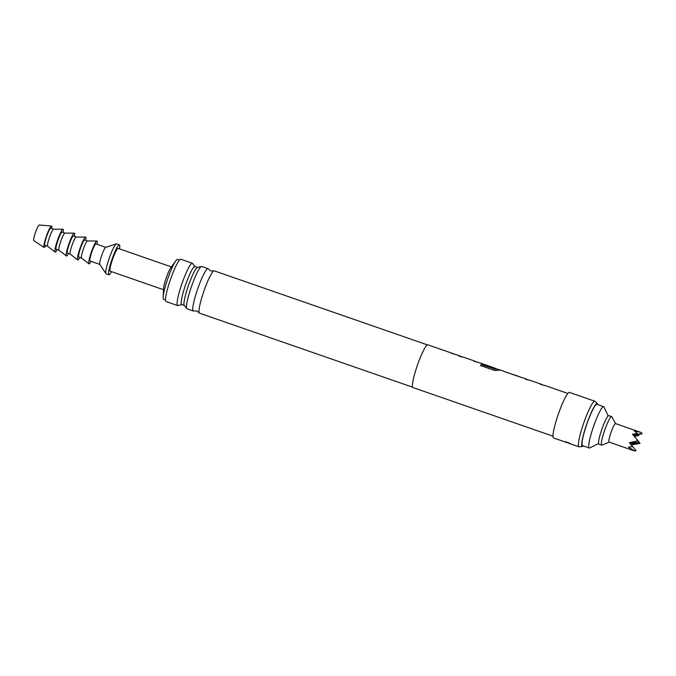 <?xml version="1.0" encoding="UTF-8"?>
<svg xmlns="http://www.w3.org/2000/svg" width="676" height="676" viewBox="0 0 676 676"><rect width="100%" height="100%" fill="white"/><g stroke="black" fill="none" stroke-linecap="round" stroke-linejoin="round"><path stroke-width="1.01" d="M452.379 353.337L427.824 344.802A22.629 3.135 109.2 0 0 417.785 364.153A22.629 3.135 109.2 0 0 412.732 387.365A22.629 3.135 109.2 0 0 412.977 387.551L552.993 436.189M456.03 354.706L452.667 353.59M463.297 357.232L460.094 356.514M482.132 363.832L494.714 368.04L481.735 363.536L482.242 364.212M522.48 377.791L504.228 371.496M504.288 371.53L519.126 376.684M529.756 380.318L526.553 379.599M544.636 385.489L541.4 384.661M540.369 384.255L541.231 384.306M525.489 379.084L526.342 379.135M500.333 370.093L494.84 370.541L480.526 365.564L481.413 364.457L494.9 369.138L496.725 369.147M494.671 368.183L496.547 368.783M478.177 362.404L474.941 361.575M473.91 361.17L474.772 361.221M459.029 355.998L459.891 356.049M451.762 353.472L452.616 353.523M518.83 376.422L507.507 372.645L521.12 377.377M595.1 401.426A24.133 3.346 109.2 0 0 595.032 401.35A24.133 3.346 109.2 0 0 594.838 401.223L569.437 392.401A24.133 3.346 109.2 0 0 558.731 413.036A24.133 3.346 109.2 0 0 553.34 437.795A24.133 3.346 109.2 0 0 553.602 437.997L570.426 443.76C568.136 442.4 566.158 441.715 564.477 441.673L566.023 442.315M594.838 401.223A24.133 3.346 109.2 0 0 584.132 421.866A24.133 3.346 109.2 0 0 578.74 446.625A24.133 3.346 109.2 0 0 579.002 446.828A24.133 3.346 109.2 0 0 579.222 446.844L582.492 446.498A22.73 3.152 109.2 0 0 583.371 445.949M597.728 404.628A22.73 3.152 109.2 0 0 597.44 403.724A22.73 3.152 109.2 0 0 597.381 403.648A22.73 3.152 109.2 0 0 587.368 422.272A22.73 3.152 109.2 0 0 582.036 446.287A22.73 3.152 109.2 0 0 582.492 446.498M412.63 387.196L199.547 313.174A22.401 3.101 -70.8 0 1 199.31 312.988A22.401 3.101 -70.8 0 1 199.259 312.912A22.401 3.101 -70.8 0 1 203.966 290.993A22.401 3.101 -70.8 0 1 213.861 270.882A22.401 3.101 -70.8 0 1 214.25 270.856L427.333 344.87M208.343 269.014A22.401 3.101 109.2 0 0 208.309 268.955A22.401 3.101 109.2 0 0 208.259 268.879A22.401 3.101 109.2 0 0 208.014 268.685A22.401 3.101 109.2 0 0 198.076 287.841A22.401 3.101 109.2 0 0 193.074 310.825A22.401 3.101 109.2 0 0 193.319 311.011A22.401 3.101 109.2 0 0 193.708 310.985L196.826 310.952L199.259 312.912M193.319 311.011L187.007 308.814A22.401 3.101 -70.8 0 1 186.77 308.628A22.401 3.101 -70.8 0 1 186.61 308.307A22.401 3.101 -70.8 0 1 191.426 286.641A22.401 3.101 -70.8 0 1 201.085 266.648A22.401 3.101 -70.8 0 1 201.71 266.496L208.014 268.685M197.679 267.468A20.162 2.797 109.2 0 0 197.586 267.442A20.162 2.797 109.2 0 0 188.621 285.027A20.162 2.797 109.2 0 0 184.227 305.391A20.162 2.797 109.2 0 0 184.362 305.518L186.61 308.307M194.984 266.538L192.736 263.75A22.401 3.101 109.2 0 0 192.576 263.429A22.401 3.101 109.2 0 0 192.33 263.243A22.401 3.101 109.2 0 0 182.393 282.391A22.401 3.101 109.2 0 0 177.391 305.375A22.401 3.101 109.2 0 0 177.636 305.56A22.401 3.101 109.2 0 0 178.261 305.408L181.76 304.614A20.162 2.797 -70.8 0 1 181.667 304.589A20.162 2.797 -70.8 0 1 181.447 304.42A20.162 2.797 -70.8 0 1 185.951 283.743A20.162 2.797 -70.8 0 1 194.899 266.496L197.637 267.451M608.163 415.926L603.955 407.011A21.869 3.034 109.2 0 0 603.854 406.859A21.869 3.034 109.2 0 0 603.626 406.673L596.916 404.341A21.869 3.034 109.2 0 0 587.216 423.049A21.869 3.034 109.2 0 0 582.332 445.484A21.869 3.034 109.2 0 0 582.56 445.67L589.269 447.994A21.869 3.034 109.2 0 0 589.734 447.935L598.573 443.549M603.626 406.673A21.869 3.034 109.2 0 0 593.917 425.373A21.869 3.034 109.2 0 0 589.033 447.816A21.869 3.034 109.2 0 0 589.269 447.994M192.33 263.243L180.796 259.229A22.401 3.101 109.2 0 0 170.859 278.385A22.401 3.101 109.2 0 0 165.848 301.361A22.401 3.101 109.2 0 0 166.093 301.555L177.636 305.56M179.394 260.099L177.551 259.466A21.117 2.924 109.2 0 0 175.752 260.902A21.117 2.924 109.2 0 0 167.859 278.453A21.117 2.924 109.2 0 0 163.169 297.11A21.117 2.924 109.2 0 0 163.465 299.181A21.117 2.924 109.2 0 0 163.693 299.358L165.536 300M171.408 266.91L118.131 248.405A12.067 1.673 109.2 0 0 112.782 258.722A12.067 1.673 109.2 0 0 110.087 271.101A12.067 1.673 109.2 0 0 110.213 271.203L163.491 289.708M615.616 423.615L611.831 416.83A15.083 2.087 109.2 0 0 611.628 416.636L608.806 415.655A15.083 2.087 109.2 0 0 602.35 427.9A15.083 2.087 109.2 0 0 598.902 444.157L601.725 445.138A15.083 2.087 109.2 0 0 602.003 445.112L609.177 442.138M611.628 416.636A15.083 2.087 109.2 0 0 605.172 428.88A15.083 2.087 109.2 0 0 601.725 445.138M615.54 423.59A9.802 1.36 109.2 0 0 611.341 431.541A9.802 1.36 109.2 0 0 609.101 442.112L634.713 451.002L628.401 447.157L632.66 446.54L629.398 442.695L636.733 441.132L637.223 439.772L632.466 434.22L637.358 433.553L634.299 430.865L641.194 432.505L615.54 423.59M638.195 434.778L638.744 435.403L634.198 436.535M636.733 441.132L629.863 443.236L639.133 442.163L630.86 444.419L640.037 443.372L631.13 445.011M640.037 443.372L639.04 442.188M639.133 442.163L638.136 440.98M634.57 450.808L636.065 450.638L632.609 446.549M637.358 433.553L632.93 434.761L642.2 433.688L633.944 435.935M636.065 450.638L634.713 451.002M633.961 435.961L638.744 435.403M642.2 433.688L641.194 432.505M638.228 440.955L637.223 439.772M119.475 248.869A15.835 2.197 109.2 0 0 119.542 244.974A15.835 2.197 109.2 0 0 119.373 244.839A15.835 2.197 109.2 0 0 112.343 258.384A15.835 2.197 109.2 0 0 108.802 274.633A15.835 2.197 109.2 0 0 108.98 274.76A15.835 2.197 109.2 0 0 111.557 271.668M119.373 244.839L116.551 243.859A15.835 2.197 109.2 0 0 116.306 243.867A15.835 2.197 109.2 0 0 109.275 258.105A15.835 2.197 109.2 0 0 105.963 273.628A15.835 2.197 109.2 0 0 105.98 273.653A15.835 2.197 109.2 0 0 106.157 273.78L108.98 274.76M105.794 247.306L95.975 243.901A9.05 1.251 109.2 0 0 91.961 251.641A9.05 1.251 109.2 0 0 89.942 260.919A9.05 1.251 109.2 0 0 90.035 260.995L99.854 264.409M97.023 244.264A12.067 1.673 109.2 0 0 96.888 241.036A12.067 1.673 109.2 0 0 91.801 250.838A12.067 1.673 109.2 0 0 88.978 263.809A12.067 1.673 109.2 0 0 91.083 261.358M81.543 258.046L78.746 257.074A9.05 1.251 109.2 0 1 80.816 247.323A9.05 1.251 109.2 0 1 84.686 239.98L87.483 240.952A9.05 1.251 109.2 0 0 87.449 240.952A9.05 1.251 109.2 0 0 83.638 248.303A9.05 1.251 109.2 0 0 81.517 258.029A9.05 1.251 109.2 0 0 81.568 258.055M116.306 243.867L105.709 247.331A9.05 1.251 109.2 0 0 101.696 255.469A9.05 1.251 109.2 0 0 99.803 264.341A9.05 1.251 109.2 0 0 99.82 264.358M175.752 260.902L170.732 267.857A12.067 1.673 109.2 0 0 166.22 277.878A12.067 1.673 109.2 0 0 163.541 288.551L163.169 297.11M85.734 240.343A12.067 1.673 109.2 0 0 85.599 237.115A12.067 1.673 109.2 0 0 80.512 246.917A12.067 1.673 109.2 0 0 77.689 259.888A12.067 1.673 109.2 0 0 79.793 257.438M72.349 244.382A9.05 1.251 109.2 0 0 70.228 254.108A9.05 1.251 109.2 0 0 70.279 254.134L67.456 253.154A9.05 1.251 109.2 0 1 69.527 243.402A9.05 1.251 109.2 0 1 73.397 236.059L76.194 237.031A9.05 1.251 109.2 0 0 72.349 244.382M74.444 236.423A12.067 1.673 109.2 0 0 74.309 233.195A12.067 1.673 109.2 0 0 69.222 242.997A12.067 1.673 109.2 0 0 66.4 255.967A12.067 1.673 109.2 0 0 68.504 253.517M64.93 233.119A9.05 1.251 109.2 0 0 64.871 233.102A9.05 1.251 109.2 0 0 61.06 240.453A9.05 1.251 109.2 0 0 58.939 250.188A9.05 1.251 109.2 0 0 58.989 250.213L56.167 249.233A9.05 1.251 109.2 0 1 58.237 239.473A9.05 1.251 109.2 0 1 62.107 232.138L64.904 233.102M63.155 232.493A12.067 1.673 109.2 0 0 63.02 229.274A12.067 1.673 109.2 0 0 57.933 239.076A12.067 1.673 109.2 0 0 55.111 252.047A12.067 1.673 109.2 0 0 57.215 249.596M53.641 229.189A9.05 1.251 109.2 0 0 53.581 229.181A9.05 1.251 109.2 0 0 49.77 236.532A9.05 1.251 109.2 0 0 47.65 246.267A9.05 1.251 109.2 0 0 47.7 246.292M53.615 229.181L50.818 228.209A9.05 1.251 109.2 0 0 46.948 235.552A9.05 1.251 109.2 0 0 44.878 245.312L47.675 246.284L55.111 252.047M51.706 228.522A11.315 1.572 109.2 0 0 51.503 226.063A11.315 1.572 109.2 0 0 46.72 235.256A11.315 1.572 109.2 0 0 44.084 247.424A11.315 1.572 109.2 0 0 45.765 245.616M51.503 226.063L39.242 224.998A8.298 1.149 109.2 0 0 35.735 231.733A8.298 1.149 109.2 0 0 33.8 240.656L44.084 247.424M76.219 237.039A9.05 1.251 109.2 0 0 76.16 237.022L85.599 237.115M451.72 353.616L452.565 353.666M458.987 356.142L459.841 356.193M473.868 361.305L474.721 361.356L473.868 361.305M480.492 365.699L481.371 364.592L495.178 369.164M495.136 369.307L496.497 368.927M525.446 379.228L526.291 379.278L525.446 379.228M540.327 384.39L541.18 384.441L540.327 384.39M455.785 354.52L459.646 355.863M463.052 357.046L474.527 361.026M477.932 362.209L481.802 363.553M500.088 369.907L503.95 371.251M522.235 377.605L526.105 378.949M529.511 380.132L540.986 384.112M544.391 385.295L567.84 393.449M597.381 403.648L595.032 401.35M569.395 443.49L579.002 446.828M213.861 270.882L210.735 270.907L208.309 268.955M197.586 267.442L201.085 266.648M184.404 305.544L181.667 304.589M81.517 258.029L88.978 263.809M99.803 264.341L105.963 273.628M70.228 254.108L77.689 259.888M58.939 250.188L66.4 255.967M53.581 229.181L63.02 229.274M64.871 233.102L74.309 233.195M87.449 240.952L96.888 241.036M452.328 353.48L455.396 354.545M459.595 355.998L462.663 357.063M474.476 361.17L477.543 362.235M496.26 368.741L499.699 369.933M526.055 379.084L529.122 380.149M540.935 384.255L544.003 385.32"/></g></svg>
